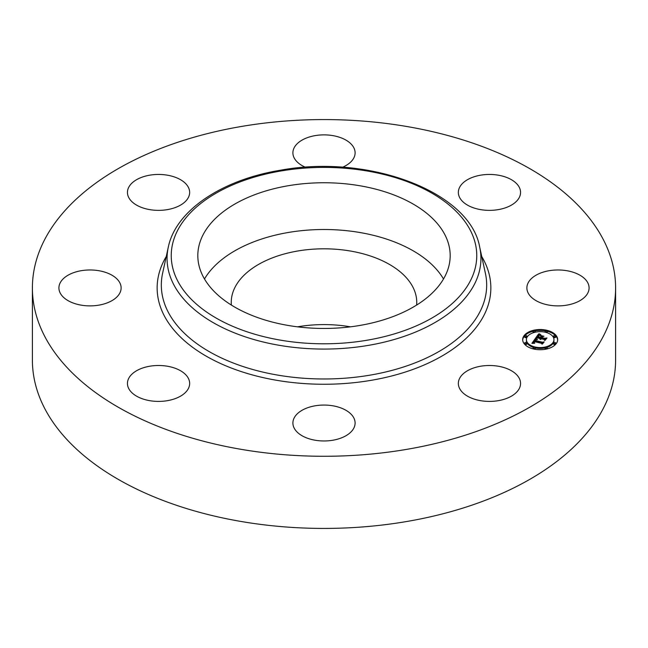 <?xml version="1.0" encoding="UTF-8"?>
<svg xmlns="http://www.w3.org/2000/svg" width="648" height="648" viewBox="0 0 648 648"><rect width="100%" height="100%" fill="white"/><g stroke="black" fill="none" stroke-linecap="round" stroke-linejoin="round"><path stroke-width="0.97" d="M204.493 278.98A126.182 72.851 180 0 1 324 229.505A126.182 72.851 180 0 1 443.507 278.98M231.376 305.078A92.745 53.549 180 0 1 231.255 302.357A92.745 53.549 180 0 1 297.886 250.979A92.745 53.549 180 0 1 416.745 302.357A92.745 53.549 180 0 1 416.624 305.078M297.489 326.827A92.745 53.549 180 0 1 297.886 326.762A92.745 53.549 180 0 1 350.511 326.827M615.6 287.923L615.6 360.077A291.6 168.35 180 0 1 406.094 521.616A291.6 168.35 180 0 1 32.4 360.077L32.4 287.923A291.6 168.35 180 0 1 241.906 126.384A291.6 168.35 180 0 1 615.6 287.923A291.6 168.35 180 0 1 406.094 449.469A291.6 168.35 180 0 1 32.4 287.923M75.103 303.685A31.104 17.958 180 0 1 58.911 287.923A31.104 17.958 180 0 1 104.927 272.168A31.104 17.958 180 0 1 121.119 287.923A31.104 17.958 180 0 1 75.103 303.685M128.701 197.454A31.104 17.958 180 0 1 127.445 192.399A31.104 17.958 180 0 1 154.127 174.628A31.104 17.958 180 0 1 188.39 187.345A31.104 17.958 180 0 1 189.653 192.399A31.104 17.958 180 0 1 162.972 210.179A31.104 17.958 180 0 1 128.701 197.454M305.5 167.273A31.104 17.958 180 0 1 292.896 152.831A31.104 17.958 180 0 1 296.703 144.229A31.104 17.958 180 0 1 331.695 135.432A31.104 17.958 180 0 1 355.104 152.831A31.104 17.958 180 0 1 351.297 161.441A31.104 17.958 180 0 1 342.5 167.273M480.695 175.171A31.104 17.958 180 0 1 520.555 192.399A31.104 17.958 180 0 1 498.207 209.636A31.104 17.958 180 0 1 458.347 192.399A31.104 17.958 180 0 1 480.695 175.171M572.897 272.168A31.104 17.958 180 0 1 589.089 287.923A31.104 17.958 180 0 1 543.073 303.685A31.104 17.958 180 0 1 526.881 287.923A31.104 17.958 180 0 1 572.897 272.168M519.299 378.392A31.104 17.958 180 0 1 520.555 383.446A31.104 17.958 180 0 1 493.873 401.225A31.104 17.958 180 0 1 459.61 388.508A31.104 17.958 180 0 1 458.347 383.446A31.104 17.958 180 0 1 485.028 365.675A31.104 17.958 180 0 1 519.299 378.392M351.297 431.625A31.104 17.958 180 0 1 316.305 440.413A31.104 17.958 180 0 1 292.896 423.014A31.104 17.958 180 0 1 296.703 414.404A31.104 17.958 180 0 1 331.695 405.616A31.104 17.958 180 0 1 355.104 423.014A31.104 17.958 180 0 1 351.297 431.625M167.306 400.683A31.104 17.958 180 0 1 127.445 383.446A31.104 17.958 180 0 1 149.793 366.217A31.104 17.958 180 0 1 189.653 383.446A31.104 17.958 180 0 1 167.306 400.683M445.079 235.094A126.182 72.851 180 0 1 450.182 255.604A126.182 72.851 180 0 1 341.942 327.71A126.182 72.851 180 0 1 202.921 276.113A126.182 72.851 180 0 1 197.818 255.604A126.182 72.851 180 0 1 306.059 183.489A126.182 72.851 180 0 1 445.079 235.094M546.871 330.294A17.496 10.101 180 0 1 557.669 339.625A17.496 10.101 180 0 1 533.482 348.956A17.496 10.101 180 0 1 522.677 339.625A17.496 10.101 180 0 1 546.871 330.294M545.454 332.27A13.786 7.962 180 0 1 553.959 339.625A13.786 7.962 180 0 1 534.9 346.972A13.786 7.962 180 0 1 526.395 339.625A13.786 7.962 180 0 1 545.454 332.27M535.418 338.515L537.054 339.568L535.37 339.738L534.527 340.637L542.149 342.517L543.267 342.225L541.931 344.088L541.509 343.319L534.479 341.634L534.074 342.428L534.754 343.1L533.895 342.565L533.952 341.512L533.393 342.606L534.519 343.302L531.911 343.367L535.345 338.467L535.75 339.625M536.066 338.402L537.613 339.398L536.066 338.637M536.18 339.714L535.305 340.492L542.4 342.201L544.199 341.869L542.441 343.999L543.842 342.047L542.376 342.33L535.013 340.573L536.18 339.714M538.65 333.858L540.286 335.032L538.472 335.364L537.176 336.863L540.481 337.657L537.743 336.709L539.679 335.178L538.01 336.652L540.732 337.3L541.177 336.685L540.448 335.745L543.413 336.458L541.744 336.863L541.08 337.794L544.636 338.645L545.932 338.345L544.49 340.346L544.053 339.463L541.015 338.734L540.829 339.422L540.489 338.612L540.319 339.52L539.897 338.467L536.917 337.754L535.613 338.086L538.65 333.858L539.104 335.146M539.452 333.817L540.934 334.903L539.452 334.068M543.964 336.239L540.732 335.591L543.964 336.239M541.922 337.584L544.944 338.313L547.001 337.956L545.041 340.378L546.645 338.143L544.96 338.434L541.655 337.64L542.522 336.749L541.922 337.705M526.135 335.599A1.061 0.616 180 0 1 526.784 336.166A1.061 0.616 180 0 1 525.317 336.733A1.061 0.616 180 0 1 524.669 336.166A1.061 0.616 180 0 1 526.135 335.599M546.564 330.715A1.061 0.616 180 0 1 547.22 331.282A1.061 0.616 180 0 1 545.754 331.849A1.061 0.616 180 0 1 545.098 331.282A1.061 0.616 180 0 1 546.564 330.715M534.6 330.715A1.061 0.616 180 0 1 535.248 331.282A1.061 0.616 180 0 1 533.782 331.849A1.061 0.616 180 0 1 533.134 331.282A1.061 0.616 180 0 1 534.6 330.715M555.028 342.517A1.061 0.616 180 0 1 555.684 343.076A1.061 0.616 180 0 1 554.218 343.643A1.061 0.616 180 0 1 553.562 343.076A1.061 0.616 180 0 1 555.028 342.517M555.028 335.599A1.061 0.616 180 0 1 555.684 336.166A1.061 0.616 180 0 1 554.218 336.733A1.061 0.616 180 0 1 553.562 336.166A1.061 0.616 180 0 1 555.028 335.599M533.782 348.527A1.061 0.616 180 0 1 533.134 347.968A1.061 0.616 180 0 1 534.6 347.401A1.061 0.616 180 0 1 535.248 347.968A1.061 0.616 180 0 1 533.782 348.527M525.317 343.643A1.061 0.616 180 0 1 524.669 343.076A1.061 0.616 180 0 1 526.135 342.517A1.061 0.616 180 0 1 526.784 343.076A1.061 0.616 180 0 1 525.317 343.643M545.754 348.527A1.061 0.616 180 0 1 545.098 347.968A1.061 0.616 180 0 1 546.564 347.401A1.061 0.616 180 0 1 547.22 347.968A1.061 0.616 180 0 1 545.754 348.527M541.08 337.794L541.08 338.661L545.187 339.382M541.177 336.79L541.712 336.911M540.659 338.151L541.177 336.685M537.176 336.863L537.176 337.73L540.481 338.515L540.659 337.406M536.374 337.892L538.65 334.724M539.897 338.467L539.897 339.179M539.841 338.596L539.841 339.082M540.821 338.693L540.821 339.422M540.772 338.766L540.772 339.358M540.732 338.847L540.732 339.285M544.636 338.645L544.636 339.512M540.732 337.3L540.732 338.167M540.481 337.657L540.481 338.515M539.646 334.66L539.646 335.073M539.565 334.611L539.565 335.081M539.484 334.562L539.484 335.089M539.355 334.473L539.355 335.105M539.249 334.392L539.249 335.121M539.136 334.303L539.136 335.138M539.071 334.255L539.071 335.113M539.006 334.198L539.006 335.065M538.942 334.133L538.942 335M532.535 343.335L535.418 339.382M534.527 340.637L534.527 341.504L542.498 343.294M535.345 338.467L535.345 339.325M533.563 342.865L533.563 343.319M533.498 342.808L533.498 343.319M533.45 342.743L533.45 343.319M533.417 342.679L533.417 343.319M533.385 342.452L533.385 343.319M534.082 341.877L534.082 342.29M534.025 341.974L534.025 342.727M533.968 342.055L533.968 342.679M533.928 342.144L533.928 342.614M542.149 342.517L542.149 343.383M536.269 339.131L536.269 339.576M536.188 339.082L536.188 339.584M536.115 339.034L536.115 339.584M545.405 330.853A17.496 10.101 0 0 0 534.94 330.853M533.134 331.241A17.496 10.101 0 0 0 522.693 340.054M557.653 340.054A17.496 10.101 0 0 0 547.22 331.241M535.248 347.919A13.786 7.962 0 0 0 545.106 347.919M546.79 347.474A13.786 7.962 0 0 0 553.959 340.492L553.959 339.625M526.395 339.625L526.395 340.492A13.786 7.962 0 0 0 533.563 347.474M524.669 336.166L524.669 337.033A1.061 0.616 0 0 0 525.317 337.6A1.061 0.616 0 0 0 526.784 337.033L526.784 336.166M546.79 332.643A1.061 0.616 0 0 0 547.22 332.149L547.22 331.282M545.098 331.282L545.098 332.149A1.061 0.616 0 0 0 545.106 332.189M535.248 332.189A1.061 0.616 0 0 0 535.248 332.149L535.248 331.282M533.134 331.282L533.134 332.149A1.061 0.616 0 0 0 533.563 332.643M553.562 343.076L553.562 343.942A1.061 0.616 0 0 0 554.218 344.509A1.061 0.616 0 0 0 555.684 343.942L555.684 343.076M553.562 336.166L553.562 337.033A1.061 0.616 0 0 0 554.218 337.6A1.061 0.616 0 0 0 555.684 337.033L555.684 336.166M533.134 347.968L533.134 348.835A1.061 0.616 0 0 0 533.134 348.867M534.94 349.264A1.061 0.616 0 0 0 535.248 348.835L535.248 347.968M524.669 343.076L524.669 343.942A1.061 0.616 0 0 0 525.317 344.509A1.061 0.616 0 0 0 526.784 343.942L526.784 343.076M545.098 347.968L545.098 348.835A1.061 0.616 0 0 0 545.405 349.264M547.22 348.867A1.061 0.616 0 0 0 547.22 348.835L547.22 347.968M479.706 247.172L485.409 273.351A162.68 93.92 180 0 1 369.797 375.184A162.68 93.92 180 0 1 162.591 273.351L168.294 247.172C175.738 210.527 221.851 179.796 280.284 170.262C368.242 153.827 470.035 191.5 479.706 247.172A156.938 90.607 180 0 1 368.186 345.408A156.938 90.607 180 0 1 168.294 247.172M481.748 256.535A166.852 96.333 180 0 1 370.98 380.36A166.852 96.333 180 0 1 203.302 354.44A166.852 96.333 180 0 1 166.252 256.535M367.011 340.232A152.758 88.193 180 0 1 177.422 280.43A152.758 88.193 180 0 1 280.989 170.975A152.758 88.193 180 0 1 470.578 230.769A152.758 88.193 180 0 1 367.011 340.232M538.877 334.068L538.877 334.935M538.804 334.004L538.804 334.87M538.723 333.931L538.723 334.797"/></g></svg>
